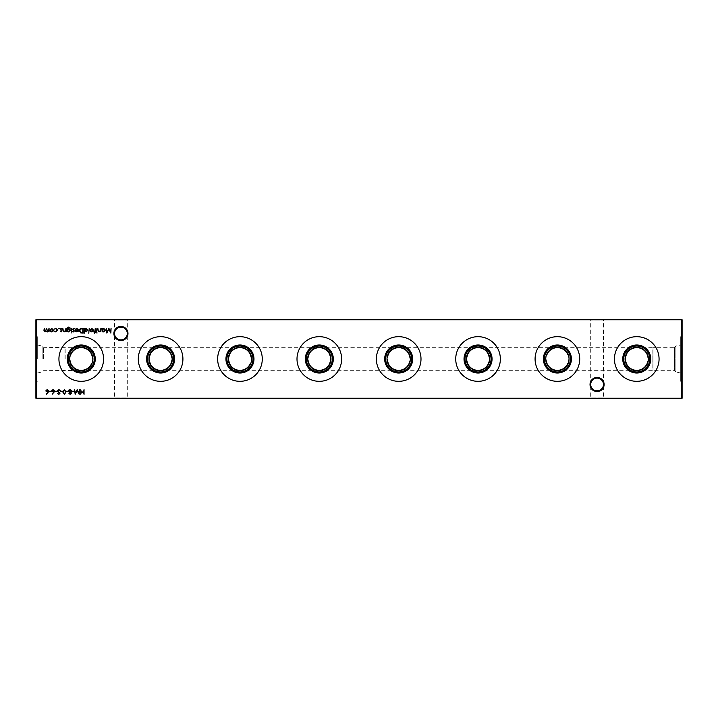<?xml version="1.0" encoding="UTF-8"?>
<svg xmlns="http://www.w3.org/2000/svg" width="718" height="718" viewBox="0 0 718 718"><rect width="100%" height="100%" fill="white"/><g stroke="black" fill="none" stroke-linecap="round" stroke-linejoin="round"><path stroke-width="0.54" stroke-dasharray="3.59 2.69" d="M604.125 384.507A7.054 7.054 0 0 0 597.071 377.453A7.054 7.054 0 0 0 590.025 384.507A7.054 7.054 0 0 0 597.071 391.561A7.054 7.054 0 0 0 604.125 384.507M590.025 319.322L597.071 319.322L590.025 319.322L590.699 320.004L597.071 320.004L590.699 320.004L590.699 384.507A6.372 6.372 0 0 1 597.071 378.135A6.372 6.372 0 0 1 603.443 384.507C603.039 380.666 600.912 378.539 597.071 378.135C593.23 378.539 591.111 380.666 590.699 384.507C591.111 380.666 593.23 378.539 597.071 378.135C600.912 378.539 603.039 380.666 603.443 384.507C603.039 388.348 600.912 390.475 597.071 390.879C593.23 390.475 591.111 388.348 590.699 384.507C591.111 388.348 593.23 390.475 597.071 390.879C600.912 390.475 603.039 388.348 603.443 384.507A6.372 6.372 0 0 1 597.071 390.879A6.372 6.372 0 0 1 590.699 384.507L590.699 397.996L590.025 398.678L604.125 398.678L590.025 398.678M127.975 333.493A7.054 7.054 0 0 0 120.929 326.439A7.054 7.054 0 0 0 113.875 333.493A7.054 7.054 0 0 0 120.929 340.547A7.054 7.054 0 0 0 127.975 333.493M113.875 319.322L120.929 319.322L113.875 319.322L114.557 320.004L120.929 320.004L114.557 320.004L114.557 333.493A6.372 6.372 0 0 1 120.929 327.121A6.372 6.372 0 0 1 127.301 333.493C126.889 329.652 124.77 327.525 120.929 327.121C117.088 327.525 114.961 329.652 114.557 333.493C114.961 329.652 117.088 327.525 120.929 327.121C124.77 327.525 126.889 329.652 127.301 333.493C126.889 337.334 124.77 339.461 120.929 339.865C117.088 339.461 114.961 337.334 114.557 333.493C114.961 337.334 117.088 339.461 120.929 339.865C124.77 339.461 126.889 337.334 127.301 333.493A6.372 6.372 0 0 1 120.929 339.865A6.372 6.372 0 0 1 114.557 333.493L114.557 397.996L113.875 398.678L127.975 398.678L113.875 398.678M127.975 319.322L120.929 319.322L127.975 319.322L127.301 320.004L120.929 320.004L127.301 320.004L127.301 397.996L114.557 397.996L127.301 397.996L127.975 398.678M604.125 319.322L597.071 319.322L604.125 319.322L603.443 320.004L597.071 320.004L603.443 320.004L603.443 397.996L590.699 397.996L603.443 397.996L604.125 398.678M625.782 355.006A11.676 11.676 0 0 1 647.726 355.006M614.437 359A22.321 22.321 0 0 1 636.749 336.679A22.321 22.321 0 0 1 659.07 359A22.321 22.321 0 0 1 636.749 381.321A22.321 22.321 0 0 1 614.437 359M568.889 356.945L568.369 355.006A11.676 11.676 0 0 0 546.425 355.006L545.904 356.945M535.081 359A22.321 22.321 0 0 1 557.392 336.679A22.321 22.321 0 0 1 579.713 359A22.321 22.321 0 0 1 557.392 381.321A22.321 22.321 0 0 1 535.081 359M467.059 355.006A11.676 11.676 0 0 1 489.012 355.006M455.724 359A22.321 22.321 0 0 1 478.035 336.679A22.321 22.321 0 0 1 500.356 359A22.321 22.321 0 0 1 478.035 381.321A22.321 22.321 0 0 1 455.724 359M387.702 355.006A11.676 11.676 0 0 1 409.655 355.006M387.047 357.968L387.002 359M376.367 359A22.321 22.321 0 0 1 398.678 336.679A22.321 22.321 0 0 1 420.999 359A22.321 22.321 0 0 1 398.678 381.321A22.321 22.321 0 0 1 376.367 359M308.345 355.006A11.676 11.676 0 0 1 330.298 355.006M297.001 359A22.321 22.321 0 0 1 319.322 336.679A22.321 22.321 0 0 1 341.633 359A22.321 22.321 0 0 1 319.322 381.321A22.321 22.321 0 0 1 297.001 359M228.988 355.006A11.676 11.676 0 0 1 250.941 355.006M217.644 359A22.321 22.321 0 0 1 239.965 336.679A22.321 22.321 0 0 1 262.276 359A22.321 22.321 0 0 1 239.965 381.321A22.321 22.321 0 0 1 217.644 359M149.631 355.006A11.676 11.676 0 0 1 171.575 355.006M138.287 359A22.321 22.321 0 0 1 160.608 336.679A22.321 22.321 0 0 1 182.919 359A22.321 22.321 0 0 1 160.608 381.321A22.321 22.321 0 0 1 138.287 359M58.93 359A22.321 22.321 0 0 1 81.251 336.679A22.321 22.321 0 0 1 103.563 359A22.321 22.321 0 0 1 81.251 381.321A22.321 22.321 0 0 1 58.93 359M647.169 354.521C645.051 350.178 641.578 347.898 636.749 347.665L652.833 347.665L652.833 359L653.03 347.324L674.561 347.324L674.561 370.676L674.561 347.324L675.871 346.013L680.691 344.981L680.691 373.019L680.691 344.981M626.338 363.479C628.456 367.822 631.93 370.102 636.749 370.335L652.833 370.335L652.833 359L653.03 370.676L653.03 347.324L653.03 370.676L674.561 370.676L675.871 371.987L675.871 346.013L675.871 371.987L680.691 373.019M682.1 381.321L682.1 336.679L682.1 381.321L680.691 381.321L680.691 336.679L680.691 381.321M682.1 336.679L680.691 336.679M37.309 359L37.309 336.679L37.309 359M35.9 359L35.9 336.679L35.9 359M42.129 359L42.129 346.013L42.129 359M43.439 359L43.439 347.324L43.439 359M64.97 359L64.97 347.324L64.97 359M65.167 359L65.167 347.665L65.167 359M91.662 354.521C89.544 350.178 86.07 347.898 81.251 347.665C76.422 347.898 72.949 350.178 70.831 354.521M171.019 354.521C168.901 350.178 165.427 347.898 160.608 347.665C155.779 347.898 152.306 350.178 150.188 354.521M250.376 354.521C248.257 350.178 244.784 347.898 239.965 347.665C235.136 347.898 231.663 350.178 229.545 354.521M329.733 354.521C327.614 350.178 324.15 347.898 319.322 347.665C314.493 347.898 311.029 350.178 308.911 354.521M409.089 354.521C406.971 350.178 403.507 347.898 398.678 347.665C393.85 347.898 390.386 350.178 388.267 354.521M488.455 354.521C486.337 350.178 482.864 347.898 478.035 347.665C473.216 347.898 469.743 350.178 467.624 354.521M567.812 354.521C565.694 350.178 562.221 347.898 557.392 347.665C552.573 347.898 549.099 350.178 546.981 354.521M37.309 344.981L42.129 346.013L43.439 347.324L65.167 347.665L636.749 347.665C631.93 347.898 628.456 350.178 626.338 354.521M36.358 398.678L681.642 398.678L682.1 398.23L682.1 319.77L36.358 319.322L681.642 319.77L681.642 398.23L36.358 398.23L36.358 319.77L35.9 319.77L35.9 398.23L36.358 398.678L35.9 398.23M648.381 360.032L648.426 359M546.981 363.479C549.099 367.822 552.573 370.102 557.392 370.335L636.749 370.335C641.578 370.102 645.051 367.822 647.169 363.479M467.624 363.479C469.743 367.822 473.216 370.102 478.035 370.335L557.392 370.335C562.221 370.102 565.694 367.822 567.812 363.479M489.667 360.032L489.712 359M388.267 363.479C390.386 367.822 393.85 370.102 398.678 370.335L478.035 370.335C482.864 370.102 486.337 367.822 488.455 363.479M410.31 360.032L410.355 359M308.911 363.479C311.029 367.822 314.493 370.102 319.322 370.335L398.678 370.335C403.507 370.102 406.971 367.822 409.089 363.479M229.545 363.479C231.663 367.822 235.136 370.102 239.965 370.335L319.322 370.335C324.15 370.102 327.614 367.822 329.733 363.479M228.988 362.994A11.676 11.676 0 0 0 250.941 362.994L251.462 361.055M150.188 363.479C152.306 367.822 155.779 370.102 160.608 370.335L239.965 370.335C244.784 370.102 248.257 367.822 250.376 363.479M70.831 363.479C72.949 367.822 76.422 370.102 81.251 370.335L160.608 370.335C165.427 370.102 168.901 367.822 171.019 363.479M37.309 373.019L42.129 371.987L43.439 370.676L81.251 370.335C86.07 370.102 89.544 367.822 91.662 363.479M171.575 362.994A11.676 11.676 0 0 1 149.631 362.994M330.298 362.994A11.676 11.676 0 0 1 308.345 362.994M409.655 362.994A11.676 11.676 0 0 1 387.702 362.994M489.012 362.994A11.676 11.676 0 0 1 467.059 362.994M568.369 362.994A11.676 11.676 0 0 1 546.425 362.994M647.726 362.994A11.676 11.676 0 0 1 625.782 362.994M682.1 319.77L681.642 319.322M35.9 319.77L36.358 319.322M681.642 398.678L682.1 398.23M84.042 389.614L84.042 394.335L83.62 392.396L81.197 392.396L80.775 394.335L80.775 389.614L81.197 391.911L83.62 391.911L84.042 389.614M94.57 333.296L94.049 332.766L94.839 331.842L94.112 331.42L94.839 331.42L95.261 328.386L95.745 331.842L94.57 333.296M93.098 331.33L91.778 331.904L90.468 331.33L89.992 330.109L91.778 328.332L93.564 330.109L93.098 331.33M91.778 328.754L90.414 330.101L91.778 331.483L93.143 330.101L91.778 328.754M89.212 328.386L88.781 333.233L89.212 328.386M84.724 333.233L84.302 328.386L84.724 328.988L86.133 328.332L87.937 330.127L86.124 331.904L84.724 331.178L84.724 333.233M86.124 328.754L84.724 330.109L86.115 331.483L87.515 330.118L86.124 328.754M81.744 328.386L83.216 328.386L83.216 333.116L80.757 332.946L79.339 330.693C79.429 329.176 80.228 328.404 81.744 328.386M82.453 332.631L82.785 328.871L80.892 328.997L79.761 330.693L81.008 332.497L82.453 332.631M76.925 328.754L75.282 329.284L76.871 328.332L78.612 330.109L78.208 331.258L76.862 331.904L75.471 331.222L75.094 330.029L78.181 330.029L76.925 328.754M78.145 330.451L75.525 330.451L76.844 331.483L78.145 330.451M73.496 331.904L72.617 331.411L73.945 331.016L72.554 329.329L73.568 328.332L74.555 328.799L72.976 329.311L74.367 330.998L73.496 331.904M71.944 332.928L71.163 332.928L71.944 332.928M71.764 328.386L71.342 331.842L71.764 328.386M67.286 331.24L66.864 331.842L66.989 328.045L68.614 327.058L70.373 328.144L68.65 327.48L67.286 329.05L68.668 328.386L70.436 330.127L68.65 331.904L67.286 331.24M68.641 328.817L67.286 330.136L68.614 331.483L70.014 330.109L68.641 328.817M65.894 328.386L65.894 331.842L65.464 331.222L64.153 331.904L62.861 330.154L62.861 328.386L63.337 330.801L64.225 331.483L65.401 330.567L65.894 328.386M61.147 331.904L60.258 331.411L61.595 331.016L60.195 329.329L61.209 328.332L62.197 328.799L60.626 329.311L62.017 330.998L61.147 331.904M59.289 328.727L58.499 328.727L59.289 328.727M55.78 331.904L54.2 331.097L55.816 331.483L57.296 330.127L55.816 328.754L54.2 329.122L55.816 328.332L57.718 330.092L55.78 331.904M53.006 331.33L51.687 331.904L50.377 331.33L49.901 330.109L51.687 328.332L53.473 330.109L53.006 331.33M51.687 328.754L50.332 330.101L51.687 331.483L53.051 330.101L51.687 328.754M49.057 328.386L49.057 331.842L48.636 331.24L47.442 331.904L46.347 331.07L45.081 331.904L43.906 330.262L44.336 328.386L44.336 330.262L45.153 331.483L46.697 328.386L47.514 331.483L49.057 328.386M79.375 389.614L79.177 394.335L77.167 390.457L75.166 394.335L74.537 389.614L75.417 393.006L77.212 389.614L78.926 393.015L79.375 389.614M73.99 391.184L73.99 391.669L72.177 391.669L72.177 391.184L73.99 391.184M68.838 393.231L69.511 392.243L68.596 390.987L68.955 390.009L70.211 389.488L71.809 390.951L70.876 392.243L71.567 393.24L70.184 394.451L68.838 393.231M70.202 389.973L69.027 390.978L70.176 391.974L71.387 390.933L70.202 389.973M70.193 392.459L69.269 393.249L70.202 393.967L71.145 393.24L70.193 392.459M68.174 391.184L68.174 391.669L66.361 391.669L66.361 391.184L68.174 391.184M64.414 389.488L65.993 391.965L64.414 394.451L62.789 391.965L64.414 389.488M63.211 391.974L64.405 393.967L65.571 391.974L64.405 389.973L63.39 390.78L63.211 391.974M62.358 391.184L62.358 391.669L60.545 391.669L60.545 391.184L62.358 391.184M58.804 389.488L60.24 390.52L58.804 389.973L57.88 390.771L59.944 393.356L58.777 394.451L57.521 393.652L58.822 393.967L59.513 393.374L57.458 390.763L58.804 389.488M56.91 391.184L56.91 391.669L55.098 391.669L55.098 391.184L56.91 391.184M96.957 328.386L96.535 331.842L96.957 328.386M97.136 332.928L96.356 332.928L97.136 332.928M100.897 328.386L100.897 331.842L100.475 331.222L99.156 331.904L97.863 330.154L97.863 328.386L98.339 330.801L99.228 331.483L100.403 330.567L100.897 328.386M102.288 331.842L101.866 328.386L102.288 328.988L103.697 328.332L105.501 330.127L103.688 331.904L102.288 331.204L102.288 331.842M103.679 328.754L102.288 330.109L103.679 331.483L105.07 330.118L103.679 328.754M53.958 392.297L52.226 394.2L53.473 392.288L51.579 390.933L53.06 389.488L54.487 390.924L53.958 392.297M53.033 389.973L52.01 390.906L53.069 391.849L54.065 390.906L53.033 389.973M51.095 391.184L51.095 391.669L49.282 391.669L49.282 391.184L51.095 391.184M48.151 392.297L46.41 394.2L47.657 392.288L45.773 390.933L47.244 389.488L48.671 390.924L48.151 392.297M47.226 389.973L46.194 390.906L47.262 391.849L48.25 390.906L47.226 389.973M111.066 328.386L110.868 333.116L108.858 329.239L106.856 333.116L106.228 328.386L107.099 331.788L108.903 328.386L110.617 331.797L111.066 328.386M35.9 336.679L37.309 336.679M35.9 381.321L37.309 381.321"/><path stroke-width="1.08" d="M590.025 384.507A7.054 7.054 0 0 1 597.071 377.453A7.054 7.054 0 0 1 604.125 384.507A7.054 7.054 0 0 1 597.071 391.561A7.054 7.054 0 0 1 590.025 384.507M603.443 384.507A6.372 6.372 0 0 0 597.071 378.135A6.372 6.372 0 0 0 590.699 384.507A6.372 6.372 0 0 0 597.071 390.879A6.372 6.372 0 0 0 603.443 384.507M113.875 333.493A7.054 7.054 0 0 1 120.929 326.439A7.054 7.054 0 0 1 127.975 333.493A7.054 7.054 0 0 1 120.929 340.547A7.054 7.054 0 0 1 113.875 333.493M127.301 333.493A6.372 6.372 0 0 0 120.929 327.121A6.372 6.372 0 0 0 114.557 333.493A6.372 6.372 0 0 0 120.929 339.865A6.372 6.372 0 0 0 127.301 333.493M623.762 359A12.987 12.987 0 0 1 636.749 346.013A12.987 12.987 0 0 1 649.745 359A12.987 12.987 0 0 1 636.749 371.987A12.987 12.987 0 0 1 623.762 359M648.426 359A11.676 11.676 0 0 1 636.749 370.676A11.676 11.676 0 0 1 625.073 359A11.676 11.676 0 0 1 636.749 347.324A11.676 11.676 0 0 1 648.426 359L647.169 354.521A11.335 11.335 0 0 0 626.338 354.521L625.073 359L626.338 363.479A11.335 11.335 0 0 0 647.169 363.479L648.381 360.032M622.739 359A14.019 14.019 0 0 1 636.749 344.981A14.019 14.019 0 0 1 650.768 359A14.019 14.019 0 0 1 636.749 373.019A14.019 14.019 0 0 1 622.739 359M614.437 359A22.321 22.321 0 0 1 636.749 336.679A22.321 22.321 0 0 1 659.07 359A22.321 22.321 0 0 1 636.749 381.321A22.321 22.321 0 0 1 614.437 359M544.406 359A12.987 12.987 0 0 1 557.392 346.013A12.987 12.987 0 0 1 570.388 359A12.987 12.987 0 0 1 557.392 371.987A12.987 12.987 0 0 1 544.406 359M545.904 356.945L545.716 359A11.676 11.676 0 0 1 557.392 347.324A11.676 11.676 0 0 1 569.069 359L568.889 356.945M543.382 359A14.019 14.019 0 0 1 557.392 344.981A14.019 14.019 0 0 1 571.411 359A14.019 14.019 0 0 1 557.392 373.019A14.019 14.019 0 0 1 543.382 359M535.081 359A22.321 22.321 0 0 1 557.392 336.679A22.321 22.321 0 0 1 579.713 359A22.321 22.321 0 0 1 557.392 381.321A22.321 22.321 0 0 1 535.081 359M465.049 359A12.987 12.987 0 0 1 478.035 346.013A12.987 12.987 0 0 1 491.031 359A12.987 12.987 0 0 1 478.035 371.987A12.987 12.987 0 0 1 465.049 359M489.712 359A11.676 11.676 0 0 1 478.035 370.676A11.676 11.676 0 0 1 466.359 359A11.676 11.676 0 0 1 478.035 347.324A11.676 11.676 0 0 1 489.712 359L488.455 354.521A11.335 11.335 0 0 0 467.624 354.521L466.359 359L467.624 363.479A11.335 11.335 0 0 0 488.455 363.479L489.667 360.032M464.025 359A14.019 14.019 0 0 1 478.035 344.981A14.019 14.019 0 0 1 492.054 359A14.019 14.019 0 0 1 478.035 373.019A14.019 14.019 0 0 1 464.025 359M455.724 359A22.321 22.321 0 0 1 478.035 336.679A22.321 22.321 0 0 1 500.356 359A22.321 22.321 0 0 1 478.035 381.321A22.321 22.321 0 0 1 455.724 359M385.692 359A12.987 12.987 0 0 1 398.678 346.013A12.987 12.987 0 0 1 411.665 359A12.987 12.987 0 0 1 398.678 371.987A12.987 12.987 0 0 1 385.692 359M410.355 359A11.676 11.676 0 0 1 398.678 370.676A11.676 11.676 0 0 1 387.002 359A11.676 11.676 0 0 1 398.678 347.324A11.676 11.676 0 0 1 410.355 359L409.089 354.521A11.335 11.335 0 0 0 388.267 354.521L387.047 357.968M384.668 359A14.019 14.019 0 0 1 398.678 344.981A14.019 14.019 0 0 1 412.697 359A14.019 14.019 0 0 1 398.678 373.019A14.019 14.019 0 0 1 384.668 359M376.367 359A22.321 22.321 0 0 1 398.678 336.679A22.321 22.321 0 0 1 420.999 359A22.321 22.321 0 0 1 398.678 381.321A22.321 22.321 0 0 1 376.367 359M306.335 359A12.987 12.987 0 0 1 319.322 346.013A12.987 12.987 0 0 1 332.308 359A12.987 12.987 0 0 1 319.322 371.987A12.987 12.987 0 0 1 306.335 359M307.645 359A11.676 11.676 0 0 1 319.322 347.324A11.676 11.676 0 0 1 330.998 359L329.733 354.521A11.335 11.335 0 0 0 308.911 354.521L307.645 359L308.911 363.479A11.335 11.335 0 0 0 329.733 363.479L330.998 359A11.676 11.676 0 0 1 319.322 370.676A11.676 11.676 0 0 1 307.645 359M305.303 359A14.019 14.019 0 0 1 319.322 344.981A14.019 14.019 0 0 1 333.331 359A14.019 14.019 0 0 1 319.322 373.019A14.019 14.019 0 0 1 305.303 359M297.001 359A22.321 22.321 0 0 1 319.322 336.679A22.321 22.321 0 0 1 341.633 359A22.321 22.321 0 0 1 319.322 381.321A22.321 22.321 0 0 1 297.001 359M226.969 359A12.987 12.987 0 0 1 239.965 346.013A12.987 12.987 0 0 1 252.951 359A12.987 12.987 0 0 1 239.965 371.987A12.987 12.987 0 0 1 226.969 359M251.462 361.055L251.641 359A11.676 11.676 0 0 1 239.965 370.676A11.676 11.676 0 0 1 228.288 359A11.676 11.676 0 0 1 239.965 347.324A11.676 11.676 0 0 1 251.641 359L250.376 354.521A11.335 11.335 0 0 0 229.545 354.521L228.288 359L229.545 363.479A11.335 11.335 0 0 0 250.376 363.479L250.941 362.994M225.946 359A14.019 14.019 0 0 1 239.965 344.981A14.019 14.019 0 0 1 253.975 359A14.019 14.019 0 0 1 239.965 373.019A14.019 14.019 0 0 1 225.946 359M217.644 359A22.321 22.321 0 0 1 239.965 336.679A22.321 22.321 0 0 1 262.276 359A22.321 22.321 0 0 1 239.965 381.321A22.321 22.321 0 0 1 217.644 359M147.612 359A12.987 12.987 0 0 1 160.608 346.013A12.987 12.987 0 0 1 173.594 359A12.987 12.987 0 0 1 160.608 371.987A12.987 12.987 0 0 1 147.612 359M148.931 359A11.676 11.676 0 0 1 160.608 347.324A11.676 11.676 0 0 1 172.284 359L171.019 354.521A11.335 11.335 0 0 0 150.188 354.521L148.931 359L150.188 363.479A11.335 11.335 0 0 0 171.019 363.479L172.284 359A11.676 11.676 0 0 1 160.608 370.676A11.676 11.676 0 0 1 148.931 359M146.589 359A14.019 14.019 0 0 1 160.608 344.981A14.019 14.019 0 0 1 174.618 359A14.019 14.019 0 0 1 160.608 373.019A14.019 14.019 0 0 1 146.589 359M138.287 359A22.321 22.321 0 0 1 160.608 336.679A22.321 22.321 0 0 1 182.919 359A22.321 22.321 0 0 1 160.608 381.321A22.321 22.321 0 0 1 138.287 359M68.255 359A12.987 12.987 0 0 1 81.251 346.013A12.987 12.987 0 0 1 94.237 359A12.987 12.987 0 0 1 81.251 371.987A12.987 12.987 0 0 1 68.255 359M70.274 355.006L69.574 359A11.676 11.676 0 0 1 81.251 347.324A11.676 11.676 0 0 1 92.927 359L91.662 354.521A11.335 11.335 0 0 0 70.831 354.521L70.274 355.006A11.676 11.676 0 0 1 92.218 355.006M67.232 359A14.019 14.019 0 0 1 81.251 344.981A14.019 14.019 0 0 1 95.261 359A14.019 14.019 0 0 1 81.251 373.019A14.019 14.019 0 0 1 67.232 359M58.93 359A22.321 22.321 0 0 1 81.251 336.679A22.321 22.321 0 0 1 103.563 359A22.321 22.321 0 0 1 81.251 381.321A22.321 22.321 0 0 1 58.93 359M568.369 355.006L567.812 354.521A11.335 11.335 0 0 0 546.981 354.521L546.425 355.006M48.151 392.297L46.41 394.2L47.657 392.288L45.773 390.933L47.244 389.488L48.671 390.924L48.151 392.297M53.958 392.297L52.226 394.2L53.473 392.288L51.579 390.933L53.06 389.488L54.487 390.924L53.958 392.297M100.897 328.386L100.897 331.842L100.475 331.222L99.156 331.904L97.863 330.154L97.863 328.386L98.339 330.801L99.228 331.483L100.403 330.567L100.897 328.386M96.957 328.386L96.535 331.842L96.957 328.386M58.804 389.488L60.24 390.52L58.804 389.973L57.88 390.771L59.944 393.356L58.777 394.451L57.521 393.652L58.822 393.967L59.513 393.374L57.458 390.763L58.804 389.488M64.414 389.488L65.993 391.965L64.414 394.451L62.789 391.965L64.414 389.488M68.838 393.231L69.511 392.243L68.596 390.987L68.955 390.009L70.211 389.488L71.809 390.951L70.876 392.243L71.567 393.24L70.184 394.451L68.838 393.231M79.375 389.614L79.177 394.335L77.167 390.457L75.166 394.335L74.537 389.614L75.417 393.006L77.212 389.614L78.926 393.015L79.375 389.614M53.006 331.33L51.687 331.904L50.377 331.33L49.901 330.109L51.687 328.332L53.473 330.109L53.006 331.33M59.289 328.727L58.499 328.727L59.289 328.727M65.894 328.386L65.894 331.842L65.464 331.222L64.153 331.904L62.861 330.154L62.861 328.386L63.337 330.801L64.225 331.483L65.401 330.567L65.894 328.386M71.764 328.386L71.342 331.842L71.764 328.386M73.496 331.904L72.617 331.411L73.945 331.016L72.554 329.329L73.568 328.332L74.555 328.799L72.976 329.311L74.367 330.998L73.496 331.904M81.744 328.386L83.216 328.386L83.216 333.116L80.757 332.946L79.339 330.693C79.429 329.176 80.228 328.404 81.744 328.386M89.212 328.386L88.781 333.233L89.212 328.386M94.57 333.296L94.049 332.766L94.839 331.842L94.112 331.42L94.839 331.42L95.261 328.386L95.745 331.842L94.57 333.296M682.1 319.77L36.358 319.77L36.358 398.23L681.642 398.23L681.642 319.322L682.1 319.77L682.1 398.23L681.642 398.678L36.358 398.678L35.9 398.23L35.9 319.77L36.358 319.322L681.642 319.322M84.042 389.614L84.042 394.335L83.62 392.396L81.197 392.396L80.775 394.335L80.775 389.614L81.197 391.911L83.62 391.911L84.042 389.614M93.098 331.33L91.778 331.904L90.468 331.33L89.992 330.109L91.778 328.332L93.564 330.109L93.098 331.33M84.724 333.233L84.302 328.386L84.724 328.988L86.133 328.332L87.937 330.127L86.124 331.904L84.724 331.178L84.724 333.233M76.925 328.754L75.282 329.284L76.871 328.332L78.612 330.109L78.208 331.258L76.862 331.904L75.471 331.222L75.094 330.029L78.181 330.029L76.925 328.754M71.944 332.928L71.163 332.928L71.944 332.928M67.286 331.24L66.864 331.842L66.989 328.045L68.614 327.058L70.373 328.144L68.65 327.48L67.286 329.05L68.668 328.386L70.436 330.127L68.65 331.904L67.286 331.24M61.147 331.904L60.258 331.411L61.595 331.016L60.195 329.329L61.209 328.332L62.197 328.799L60.626 329.311L62.017 330.998L61.147 331.904M55.78 331.904L54.2 331.097L55.816 331.483L57.296 330.127L55.816 328.754L54.2 329.122L55.816 328.332L57.718 330.092L55.78 331.904M49.057 328.386L49.057 331.842L48.636 331.24L47.442 331.904L46.347 331.07L45.081 331.904L43.906 330.262L44.336 328.386L44.336 330.262L45.153 331.483L46.697 328.386L47.514 331.483L49.057 328.386M73.99 391.184L73.99 391.669L72.177 391.669L72.177 391.184L73.99 391.184M68.174 391.184L68.174 391.669L66.361 391.669L66.361 391.184L68.174 391.184M62.358 391.184L62.358 391.669L60.545 391.669L60.545 391.184L62.358 391.184M56.91 391.184L56.91 391.669L55.098 391.669L55.098 391.184L56.91 391.184M97.136 332.928L96.356 332.928L97.136 332.928M102.288 331.842L101.866 328.386L102.288 328.988L103.697 328.332L105.501 330.127L103.688 331.904L102.288 331.204L102.288 331.842M51.095 391.184L51.095 391.669L49.282 391.669L49.282 391.184L51.095 391.184M111.066 328.386L110.868 333.116L108.858 329.239L106.856 333.116L106.228 328.386L107.099 331.788L108.903 328.386L110.617 331.797L111.066 328.386M568.369 362.994L569.069 359A11.676 11.676 0 0 1 557.392 370.676A11.676 11.676 0 0 1 545.716 359L546.981 363.479A11.335 11.335 0 0 0 567.812 363.479L568.369 362.994M387.002 359L388.267 363.479A11.335 11.335 0 0 0 409.089 363.479L410.31 360.032M92.218 362.994L92.927 359A11.676 11.676 0 0 1 81.251 370.676A11.676 11.676 0 0 1 69.574 359L70.831 363.479A11.335 11.335 0 0 0 91.662 363.479L92.218 362.994A11.676 11.676 0 0 1 70.274 362.994M35.9 319.77L36.358 319.322M682.1 398.23L681.642 398.678M36.358 398.678L35.9 398.23M90.414 330.101L91.778 331.483L93.143 330.101L91.778 328.754L90.414 330.101M84.724 330.109L86.115 331.483L87.515 330.118L86.124 328.754L84.724 330.109M82.785 332.631L82.785 328.871L80.892 328.997L79.761 330.693L81.008 332.497L82.785 332.631M78.145 330.451L75.525 330.451L76.844 331.483L78.145 330.451M67.286 330.136L68.614 331.483L70.014 330.109L68.641 328.817L67.286 330.136M50.332 330.101L51.687 331.483L53.051 330.101L51.687 328.754L50.332 330.101M69.269 393.249L70.202 393.967L71.145 393.24L70.193 392.459L69.269 393.249M69.027 390.978L70.176 391.974L71.387 390.933L70.202 389.973L69.027 390.978M64.405 393.967L65.571 391.974L64.405 389.973L63.39 390.78L63.211 391.974L64.405 393.967M102.288 330.109L103.679 331.483L105.07 330.118L103.679 328.754L102.288 330.109M52.01 390.906L53.069 391.849L54.065 390.906L53.033 389.973L52.01 390.906M46.194 390.906L47.262 391.849L48.25 390.906L47.226 389.973L46.194 390.906"/></g></svg>
